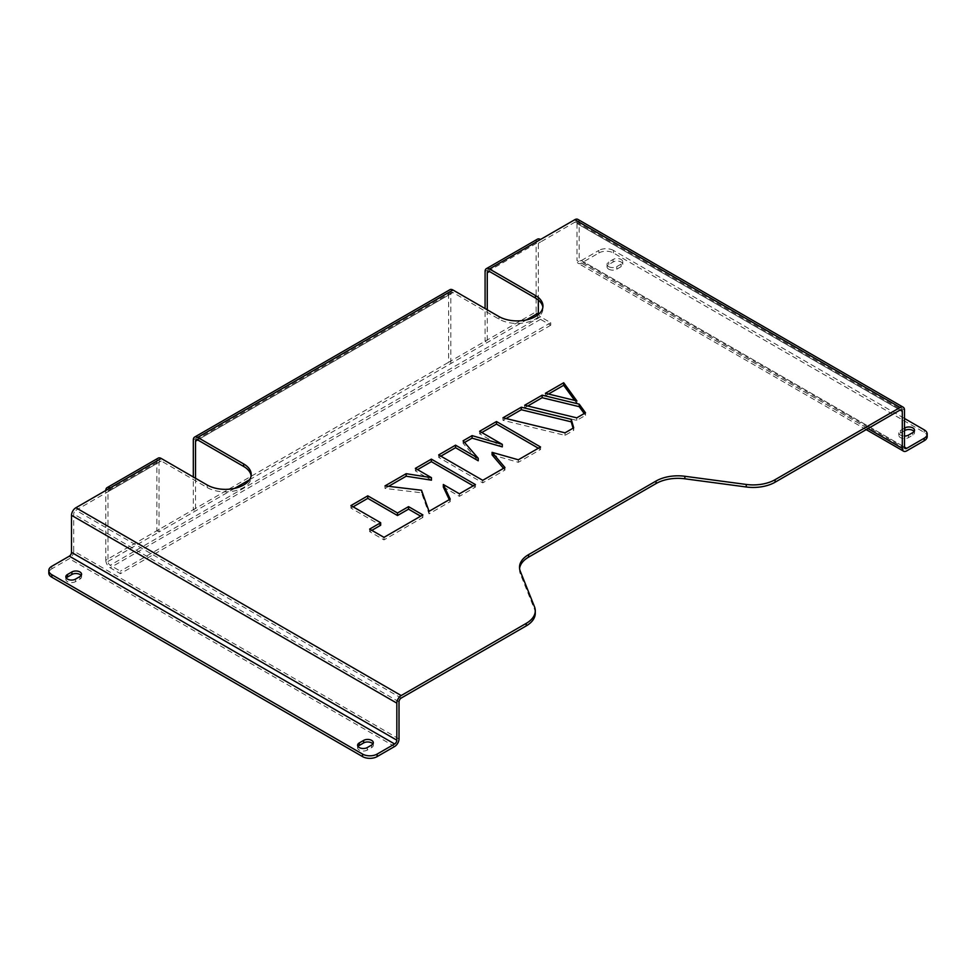 <?xml version="1.0" encoding="UTF-8"?>
<svg xmlns="http://www.w3.org/2000/svg" width="976" height="976" viewBox="0 0 976 976"><rect width="100%" height="100%" fill="white"/><g stroke="black" fill="none" stroke-linecap="round" stroke-linejoin="round"><path stroke-width="0.73" stroke-dasharray="4.88 3.66" d="M358.033 746.506A5.673 3.27 0 0 0 357.594 747.775A5.673 3.27 0 0 0 359.266 750.08A5.673 3.27 0 0 0 367.281 750.08L371.661 747.555A5.673 3.27 0 0 0 373.32 745.237A5.673 3.27 0 0 0 372.881 743.98M66.283 578.06A5.673 3.27 0 0 0 65.843 579.329A5.673 3.27 0 0 0 67.503 581.635A5.673 3.27 0 0 0 75.53 581.635L79.898 579.11A5.673 3.27 0 0 0 81.569 576.804A5.673 3.27 0 0 0 81.13 575.535M608.719 266.643A5.673 3.27 0 0 0 616.734 266.643L621.114 264.118A5.673 3.27 0 0 0 622.773 261.8A5.673 3.27 0 0 0 619.272 258.774A5.673 3.27 0 0 0 613.087 259.494L608.719 262.019A5.673 3.27 0 0 0 607.048 264.337A5.673 3.27 0 0 0 608.719 266.643M608.719 269.181A5.673 3.27 0 0 0 616.734 269.181L621.114 266.643A5.673 3.27 0 0 0 622.773 264.337A5.673 3.27 0 0 0 619.272 261.312A5.673 3.27 0 0 0 613.087 262.019L608.719 264.545A5.673 3.27 0 0 0 607.048 266.863A5.673 3.27 0 0 0 608.719 269.181M904.484 428.147L900.47 430.465A5.673 3.27 0 0 0 898.811 432.783A5.673 3.27 0 0 0 900.47 435.089A5.673 3.27 0 0 0 904.484 436.052M904.484 430.672L900.47 432.99A5.673 3.27 0 0 0 898.811 435.308A5.673 3.27 0 0 0 900.47 437.614A5.673 3.27 0 0 0 908.497 437.614L912.877 435.089A5.673 3.27 0 0 0 914.536 432.783A5.673 3.27 0 0 0 914.097 431.514M487.268 309.807L487.268 342.491L485.084 341.222L485.084 308.55M195.517 478.252L195.517 510.936L193.321 509.667L448.618 362.279L450.802 363.548L450.802 293.813A3.099 1.781 60 0 1 451.437 292.397A3.099 1.781 60 0 1 452.986 292.544L498.943 319.079A25.791 14.884 0 0 0 527.04 322.3A25.791 14.884 0 0 0 542.961 308.55A25.791 14.884 0 0 0 542.876 307.281M110.178 487.939L110.178 490.464A3.099 1.781 -120 0 0 108.629 490.318A3.099 1.781 -120 0 0 107.982 491.733L107.982 561.468A3.099 1.781 -120 0 0 110.178 565.263L540.521 316.797L550.732 322.702L550.732 325.228L540.521 319.335A6.185 3.575 60 0 1 536.141 311.747L448.618 362.279L448.618 292.544A6.185 3.575 60 0 1 449.899 289.713M107.982 561.468L159.039 531.993L156.855 530.724L156.855 460.989L105.798 490.464L105.798 560.212L193.321 509.667L193.321 476.996M234.569 488.39L159.039 531.993L159.039 462.258A3.099 1.781 60 0 1 159.686 460.843A3.099 1.781 60 0 1 161.235 460.989L207.18 487.524A25.791 14.884 0 0 0 235.289 490.745A25.791 14.884 0 0 0 251.21 476.996A25.791 14.884 0 0 0 251.113 475.727M156.855 460.989A6.185 3.575 60 0 1 158.136 458.159M443.324 487.036L459.415 496.32L475.41 487.097L473.226 485.828M417.557 469.627L415.373 470.896L431.453 480.18M388.631 486.329L385.008 488.427L421.51 492.782L429.05 513.852L450.204 501.64L449.277 499.651M353.129 506.825L350.945 508.093L380.664 525.247M371.832 530.346L369.648 531.615L383.971 539.887L422.864 517.426L420.668 516.17M527.772 406.004L524.685 407.773L576.755 420.388L585.502 415.337L584.209 413.556M548.5 394.036L545.413 395.817L576.865 403.43L574.632 400.355M506.056 418.545L502.969 420.327L565.043 435.345L573.705 430.343L573.071 428.183M492.075 454.877L518.329 462.307L540.533 449.497L538.349 448.228M481.827 432.527L479.631 433.795L502.298 446.874M464.564 442.494L463.1 443.336L478.216 460.782M440.884 456.158L438.7 457.427L482.742 482.852L504.946 470.042L503.506 468.346M574.803 222.223A3.099 1.781 -60 0 1 576.34 222.064A3.099 1.781 -60 0 1 576.987 223.48L900.104 410.042L574.803 222.223L540.521 242.011L540.521 239.486M519.586 568.532A30.951 17.861 0 0 0 519.513 569.789A30.951 17.861 0 0 0 520.306 573.815L534.482 609.256A30.951 17.861 180 0 1 535.275 613.27M161.235 460.989L75.896 510.265L401.197 698.072M536.141 311.747L536.141 242.011A6.185 3.575 60 0 1 537.422 239.181M538.325 300.035L538.325 243.28A3.099 1.781 60 0 1 538.972 241.865A3.099 1.781 60 0 1 540.521 242.011L538.325 243.28M399.013 738.93L73.7 551.111L73.7 514.047A3.099 1.781 -60 0 1 75.896 510.265M577.89 219.393A6.185 3.575 -60 0 1 579.171 222.223L579.171 259.274L904.484 447.093L581.367 260.543A3.099 1.781 -60 0 1 579.817 260.69A3.099 1.781 -60 0 1 579.171 259.274M576.987 223.48L576.987 260.543L868.018 428.562M73.7 551.111A6.185 3.575 -60 0 1 69.333 558.687L51.826 568.801L51.826 566.275M48.8 573.01A10.321 5.954 180 0 1 51.826 568.801M581.367 260.543L598.874 250.429L598.874 252.967L581.367 263.069A6.185 3.575 -60 0 1 578.268 263.374A6.185 3.575 -60 0 1 576.987 260.543M598.874 252.967A10.321 5.954 180 0 1 613.453 252.967L924.174 432.356A10.321 5.954 180 0 1 927.2 436.565M613.453 252.967L613.453 250.429L904.484 418.46M613.453 250.429A10.321 5.954 0 0 0 598.874 250.429M105.798 560.212A6.185 3.575 -120 0 0 110.178 567.788L120.39 573.681L120.39 571.155L110.178 565.263M540.521 316.797A3.099 1.781 60 0 1 538.581 314.333M249.527 479.753L526.332 319.945M550.732 325.228L120.39 573.681M550.732 322.702L120.39 571.155M479.631 433.795L479.631 431.27M540.533 449.497L540.533 446.971M518.329 462.307L518.329 459.781M504.946 470.042L504.946 467.516M482.742 482.852L482.742 480.326M438.7 457.427L438.7 454.901M463.1 443.336L463.1 440.81M573.705 430.343L573.705 427.817M565.043 435.345L565.043 432.819M502.969 420.327L502.969 417.789M545.413 395.817L545.413 393.291M576.865 403.43L576.865 400.904M585.502 415.337L585.502 412.799M576.755 420.388L576.755 417.85M524.685 407.773L524.685 405.247M350.945 508.093L350.945 505.568M422.864 517.426L422.864 514.901M383.971 539.887L383.971 537.361M369.648 531.615L369.648 529.09M415.373 470.896L415.373 468.37M475.41 487.097L475.41 484.572M459.415 496.32L459.415 493.795M450.204 501.64L450.204 499.114M429.05 513.852L429.05 511.326M421.51 492.782L421.51 490.245M385.008 488.427L385.008 485.902M367.281 750.08L367.281 747.555M75.53 581.635L75.53 579.11M616.734 269.181L616.734 266.643M908.497 437.614L908.497 435.089M498.943 319.079L498.943 316.553M207.18 487.524L207.18 484.999M193.321 439.932L448.618 292.544M452.986 292.544L197.701 439.932L450.802 293.813M107.982 491.733L159.039 462.258M485.084 271.487L536.141 242.011M399.013 701.866L73.7 514.047M904.484 410.042L579.171 222.223M394.633 746.506L69.333 558.687M581.367 263.069L906.667 450.888M924.174 429.83L924.174 432.356M540.521 319.335L110.178 567.788M534.482 606.73L534.482 609.256M520.306 573.815L520.306 571.289M900.47 432.99L900.47 430.465M912.877 435.089L912.877 432.563M608.719 264.545L608.719 262.019M613.087 262.019L613.087 259.494M621.114 266.643L621.114 264.118M79.898 579.11L79.898 576.584M371.661 747.555L371.661 745.03M196.152 439.786L451.437 292.397M108.629 490.318L159.686 460.843M487.915 271.34L538.972 241.865M576.34 222.064L901.653 409.883M866.2 429.611L578.268 263.374M905.13 448.509L579.817 260.69M519.513 567.263L519.513 569.789M898.811 435.308L898.811 432.783M914.536 432.783L914.536 430.245M607.048 266.863L607.048 264.337M622.773 264.337L622.773 261.8M81.569 576.804L81.569 574.266M65.843 579.329L65.843 576.804M373.32 745.237L373.32 742.712M357.594 747.775L357.594 745.237M251.21 476.996L251.21 474.47M542.961 308.55L542.961 306.025"/><path stroke-width="1.46" d="M359.266 747.555A5.673 3.27 0 0 0 367.281 747.555L371.661 745.03A5.673 3.27 0 0 0 373.32 742.712A5.673 3.27 0 0 0 369.819 739.686A5.673 3.27 0 0 0 363.633 740.406L359.266 742.931A5.673 3.27 0 0 0 357.594 745.237A5.673 3.27 0 0 0 359.266 747.555M67.503 579.11A5.673 3.27 0 0 0 75.53 579.11L79.898 576.584A5.673 3.27 0 0 0 81.569 574.266A5.673 3.27 0 0 0 78.068 571.241A5.673 3.27 0 0 0 71.882 571.96L67.503 574.486A5.673 3.27 0 0 0 65.843 576.804A5.673 3.27 0 0 0 67.503 579.11M904.484 436.052A5.673 3.27 0 0 0 908.497 435.089L912.877 432.563A5.673 3.27 0 0 0 914.536 430.245A5.673 3.27 0 0 0 911.035 427.22A5.673 3.27 0 0 0 904.85 427.939L904.484 428.147M542.876 307.281A25.791 14.884 0 0 0 535.409 298.022L489.464 271.487A3.099 1.781 -120 0 0 487.915 271.34A3.099 1.781 -120 0 0 487.268 272.755L487.268 309.807M485.084 308.55L485.084 271.487A6.185 3.575 -120 0 1 486.365 268.656L537.422 239.181A6.185 3.575 60 0 1 540.521 239.486L489.464 268.961A6.185 3.575 -120 0 0 486.365 268.656M75.896 507.74L401.197 695.546A6.185 3.575 120 0 0 396.829 703.135L396.829 740.186L71.516 552.367L71.516 515.316A6.185 3.575 -60 0 1 75.896 507.74L110.178 487.939A6.185 3.575 -120 0 0 107.079 487.634L158.136 458.159A6.185 3.575 60 0 1 161.235 458.464L207.18 484.999A25.791 14.884 0 0 0 235.289 488.22A25.791 14.884 0 0 0 251.21 474.47A25.791 14.884 0 0 0 243.658 463.942L197.701 437.407A6.185 3.575 -120 0 0 194.602 437.102L449.899 289.713A6.185 3.575 60 0 1 452.986 290.018L498.943 316.553A25.791 14.884 0 0 0 527.04 319.774A25.791 14.884 0 0 0 542.961 306.025A25.791 14.884 0 0 0 535.409 295.496L489.464 268.961M251.113 475.727A25.791 14.884 0 0 0 243.658 466.467L197.701 439.932A3.099 1.781 -120 0 0 196.152 439.786A3.099 1.781 -120 0 0 195.517 441.201L195.517 478.252M193.321 476.996L193.321 439.932A6.185 3.575 -120 0 1 194.602 437.102M107.079 487.634A6.185 3.575 -120 0 0 105.798 490.464M775.103 479.68L775.103 482.205A30.951 17.861 180 0 1 746.262 486.987L746.262 484.45A30.951 17.861 0 0 0 775.103 479.68L900.104 407.504L574.803 219.698L540.521 239.486M775.103 482.205L900.104 410.042L902.3 411.299A3.099 1.781 120 0 0 901.653 409.883A3.099 1.781 120 0 0 900.104 410.042M71.516 552.367A3.099 1.781 -60 0 1 69.333 556.161L394.633 743.98L377.126 754.082L377.126 756.607L394.633 746.506A6.185 3.575 120 0 0 399.013 738.93L399.013 701.866A3.099 1.781 120 0 1 401.197 698.072L526.21 625.909L526.21 623.383A30.951 17.861 0 0 0 535.275 610.744A30.951 17.861 0 0 0 534.482 606.73L520.306 571.289A30.951 17.861 180 0 1 519.513 567.263A30.951 17.861 180 0 1 528.577 554.636L528.577 557.162A30.951 17.861 0 0 0 519.586 568.532M401.197 695.546L526.21 623.383M473.226 485.828L431.355 461.66L417.557 469.627M431.453 477.654L406.162 473.689L385.008 485.902L421.51 490.245L429.05 511.326L450.204 499.114L443.324 484.511L459.415 493.795L475.41 484.572L431.355 459.135L415.373 468.37L431.453 477.654L431.453 480.18L406.162 476.215L388.631 486.329M449.277 499.651L443.324 487.036L443.324 484.511M420.668 516.17L408.541 509.167L397.513 515.523L367.793 498.358L353.129 506.825M380.664 522.721L369.648 529.09L383.971 537.361L422.864 514.901L408.541 506.642L397.513 512.998L367.793 495.832L350.945 505.568L380.664 522.721L380.664 525.247L371.832 530.346M584.209 413.556L579.219 406.675L542.156 397.696L527.772 406.004M574.632 400.355L563.677 385.276L548.5 394.036M573.071 428.183L571.253 421.839L521.294 409.737L506.056 418.545M538.349 448.228L496.479 424.06L481.827 432.527M502.298 444.348L472.079 435.625L463.1 440.81L478.216 458.256L455.548 445.166L438.7 454.901L482.742 480.326L504.946 467.516L492.075 452.352L518.329 459.781L540.533 446.971L496.479 421.534L479.631 431.27L502.298 444.348L502.298 446.874L472.079 438.151L464.564 442.494M478.216 458.256L478.216 460.782L455.548 447.703L440.884 456.158M503.506 468.346L492.075 454.877L492.075 452.352M746.262 486.987L684.871 478.801A30.951 17.861 0 0 0 656.031 483.571L528.577 557.162M535.275 610.744L535.275 613.27A30.951 17.861 180 0 1 526.21 625.909M585.502 412.799L579.219 404.149L542.156 395.17L524.685 405.247L576.755 417.85L585.502 412.799M563.677 382.751L545.413 393.291L576.865 400.904L563.677 382.751L563.677 385.276M571.253 419.314L521.294 407.212L502.969 417.789L565.043 432.819L573.705 427.817L571.253 419.314L571.253 421.839M656.031 483.571L656.031 481.046L528.577 554.636M656.031 481.046A30.951 17.861 180 0 1 684.871 476.276L684.871 478.801M746.262 484.45L684.871 476.276M538.581 314.333A3.099 1.781 60 0 1 538.325 313.015L538.325 300.035M574.803 219.698A6.185 3.575 -60 0 1 577.89 219.393L903.203 407.199A6.185 3.575 120 0 0 900.104 407.504M904.484 447.093A3.099 1.781 120 0 0 905.13 448.509A3.099 1.781 120 0 0 906.667 448.362L904.484 447.093L904.484 410.042A6.185 3.575 120 0 0 903.203 407.199M868.018 428.562L902.3 448.362L902.3 411.299M394.633 743.98A3.099 1.781 120 0 0 396.829 740.186M377.126 756.607A10.321 5.954 180 0 1 362.547 756.607L51.826 577.219A10.321 5.954 180 0 1 48.8 573.01L48.8 570.484A10.321 5.954 0 0 1 51.826 566.275L69.333 556.161M372.881 743.98A5.673 3.27 0 0 0 363.633 742.931L359.266 745.457A5.673 3.27 0 0 0 358.033 746.506M81.13 575.535A5.673 3.27 0 0 0 71.882 574.486L67.503 577.011A5.673 3.27 0 0 0 66.283 578.06M48.8 570.484A10.321 5.954 0 0 0 51.826 574.693L51.826 577.219M362.547 756.607L362.547 754.082L51.826 574.693M362.547 754.082A10.321 5.954 0 0 0 377.126 754.082M902.3 448.362A6.185 3.575 120 0 0 903.581 451.193A6.185 3.575 120 0 0 906.667 450.888L924.174 440.774L924.174 438.248L906.667 448.362M914.097 431.514A5.673 3.27 0 0 0 904.85 430.465L904.484 430.672M924.174 438.248A10.321 5.954 0 0 0 927.2 434.039L927.2 436.565A10.321 5.954 180 0 1 924.174 440.774M927.2 434.039A10.321 5.954 0 0 0 924.174 429.83L904.484 418.46M496.479 424.06L496.479 421.534M455.548 447.703L455.548 445.166M472.079 438.151L472.079 435.625M521.294 409.737L521.294 407.212M579.219 406.675L579.219 404.149M542.156 397.696L542.156 395.17M367.793 498.358L367.793 495.832M397.513 515.523L397.513 512.998M408.541 509.167L408.541 506.642M431.355 461.66L431.355 459.135M406.162 476.215L406.162 473.689M535.409 298.022L535.409 295.496M243.658 466.467L243.658 463.942M452.986 290.018L197.701 437.407M161.235 458.464L110.178 487.939M195.517 441.201L197.701 439.932M234.569 488.39L249.527 479.753M487.268 272.755L489.464 271.487M526.332 319.945L538.325 313.015M396.829 703.135L71.516 515.316M904.85 430.465L904.85 427.939M71.882 574.486L71.882 571.96M67.503 577.011L67.503 574.486M363.633 742.931L363.633 740.406M359.266 745.457L359.266 742.931M903.581 451.193L866.2 429.611"/></g></svg>
